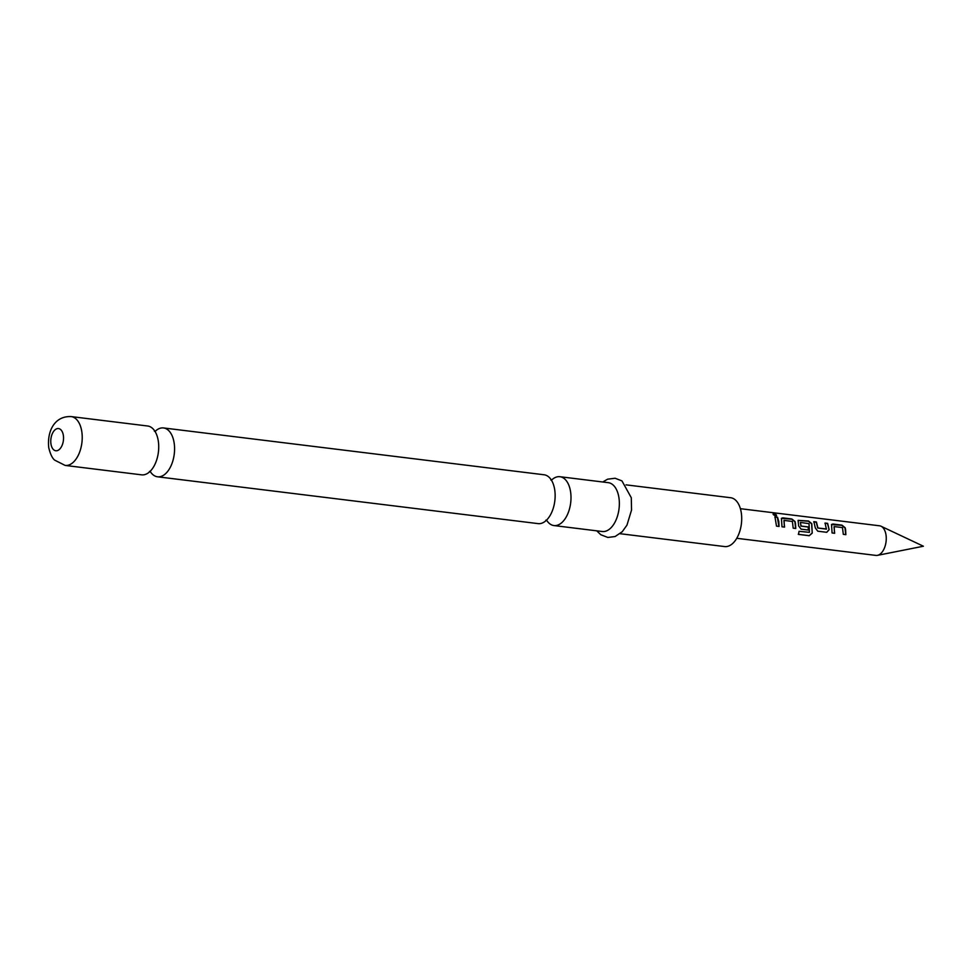 <?xml version="1.0" encoding="UTF-8"?>
<svg xmlns="http://www.w3.org/2000/svg" width="972" height="972" viewBox="0 0 972 972"><rect width="100%" height="100%" fill="white"/><g stroke="black" fill="none" stroke-linecap="round" stroke-linejoin="round"><path stroke-width="1.46" d="M773.092 514.042L773.967 513.811C776.604 514.638 777.163 515.33 775.656 515.889C773.117 514.832 772.558 514.139 773.967 513.811L773.87 514.079C776.507 514.893 777.053 515.573 775.522 516.12M776.567 515.537L775.656 515.889M141.657 474.846A24.604 13.851 -83 0 0 153.88 466.366A24.604 13.851 -83 0 0 158.217 440.535A24.604 13.851 -83 0 0 157.476 437.193A24.604 13.851 -83 0 0 147.659 426.003L71.163 416.587A24.604 13.851 97 0 1 81.721 431.131A24.604 13.851 97 0 1 65.16 465.43L141.657 474.846M157.513 476.79L538.075 523.616A24.604 13.851 -83 0 0 550.31 515.136A24.604 13.851 -83 0 0 554.635 489.305A24.604 13.851 -83 0 0 553.894 485.964A24.604 13.851 -83 0 0 544.077 474.773L163.515 427.947A24.604 13.851 97 0 1 174.073 442.491A24.604 13.851 97 0 1 157.513 476.79A24.604 13.851 97 0 1 150.15 471.384M834.025 526.727L834.656 533.276L832.081 532.96L831.522 524.467L832.955 524.017L841.946 525.123L845.178 527.76L845.591 529.643L845.871 534.649L843.307 534.333L842.481 527.602L834.183 526.581L834.486 533.3M831.461 524.576L841.801 525.33L845.02 527.918L845.701 534.673M813.71 521.879L816.286 522.195L817.719 527.99L826.382 529.157L825.07 523.045L827.646 523.361L829.14 529.691L826.771 532.304L817.78 531.198L815.35 528.003L813.856 521.672L816.419 521.988L817.889 527.905M824.936 523.252L827.5 523.568L829.14 529.691M800.345 522.584L801.098 526.046L808.4 526.946L808.449 530.056L801.086 529.145L798.644 525.949L798.121 520.348L808.546 521.016L811.778 523.653L812.228 533.13L809.239 535.73L798.449 534.406L799.069 531.295L809.433 532.352L809.02 523.653L800.491 522.438L800.928 526.119L808.23 527.018L808.279 530.068M798.061 520.457L808.4 521.223L811.62 523.811L812.228 533.13M783.918 520.567L784.55 527.116L781.986 526.8L781.427 518.295L782.849 517.857L791.84 518.963L795.072 521.6L795.485 523.483L795.764 528.489L793.201 528.173L792.387 521.442L784.076 520.409L784.38 527.128M781.354 518.404L791.706 519.17L794.926 521.757L795.594 528.513M774.83 517.092L777.393 517.408L778.9 526.46M740.385 508.684L879.563 525.803A14.908 8.396 97 0 1 881.045 526.241A14.908 8.396 97 0 1 885.954 534.612A14.908 8.396 97 0 1 877.461 555.352A14.908 8.396 97 0 1 875.918 555.413L736.752 538.294M778.791 521.429L779.07 526.435L776.494 526.119L774.963 516.885L777.539 517.201L778.791 521.429M155.07 431.422A24.604 13.851 97 0 1 163.515 427.947M550.808 479.986L551.464 480.18A24.604 13.851 97 0 1 559.933 476.717A24.604 13.851 97 0 1 570.491 491.249A24.604 13.851 97 0 1 553.931 525.56A24.604 13.851 97 0 1 546.58 520.154L545.863 520.178M626.053 484.858L730.64 497.725A24.604 13.851 97 0 1 741.199 512.256A24.604 13.851 97 0 1 724.638 546.568L620.051 533.701M559.933 476.717L608.29 482.671A24.604 13.851 97 0 1 618.848 497.202A24.604 13.851 97 0 1 602.276 531.514L553.931 525.56M817.719 527.99L826.54 528.975M773.08 514.188L773.87 514.079M812.057 533.093L809.239 535.73M809.081 535.645L798.291 534.308M828.97 529.776L826.601 532.328M63.314 435.164A11.19 6.294 97 0 1 58.855 449.842A11.19 6.294 97 0 1 50.994 444.155A11.19 6.294 97 0 1 55.453 429.478A11.19 6.294 97 0 1 63.314 435.164M149.445 471.408L150.587 471.42M154.39 431.228L155.508 431.495M881.045 526.241L923.4 546.228L877.461 555.352M71.163 416.587C54.347 415.785 46.935 431.604 48.758 447.728C50.337 454.167 52.33 458.31 54.711 460.157L65.16 465.43M596.747 530.833L600.769 534.709L607.828 537.455L615.106 536.532L622.226 531.733L626.964 525.135L631.545 510.033L631.29 497.737L621.971 480.921L615.142 478.248L607.622 479.184L602.762 481.99"/></g></svg>
